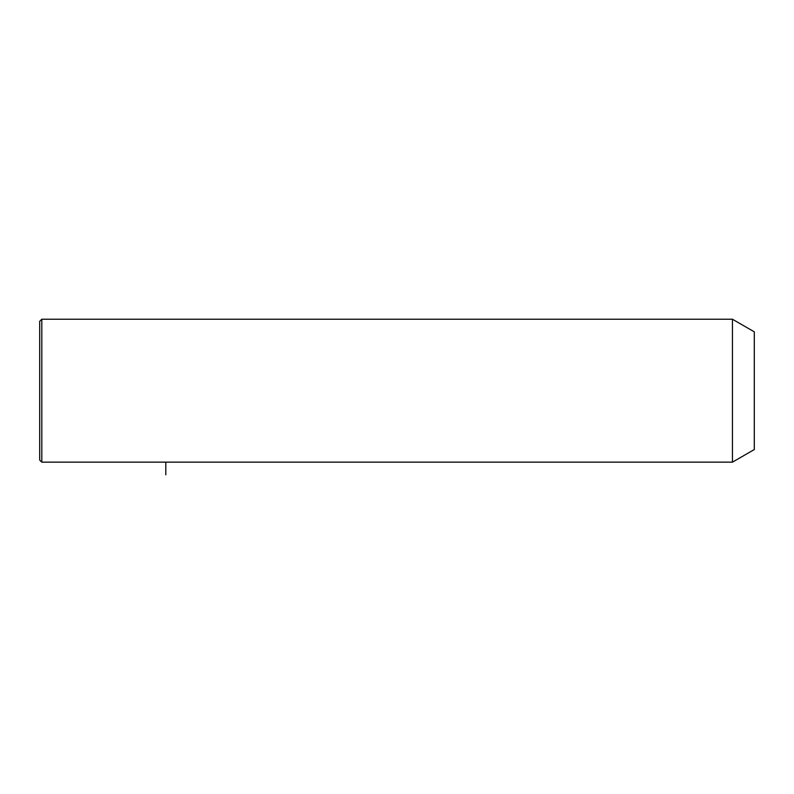 <?xml version="1.0" encoding="UTF-8"?>
<svg xmlns="http://www.w3.org/2000/svg" width="794" height="794" viewBox="0 0 794 794"><rect width="100%" height="100%" fill="white"/><g stroke="black" fill="none" stroke-linecap="round" stroke-linejoin="round"><path stroke-width="1.19" d="M732.455 462.158L732.455 319.238L41.804 319.238L41.804 462.158L732.455 462.158L754.3 449.543L754.3 331.842L732.455 319.238M41.804 462.158L39.7 460.054L39.7 321.332L41.804 319.238M165.807 462.158L165.807 474.762"/></g></svg>
